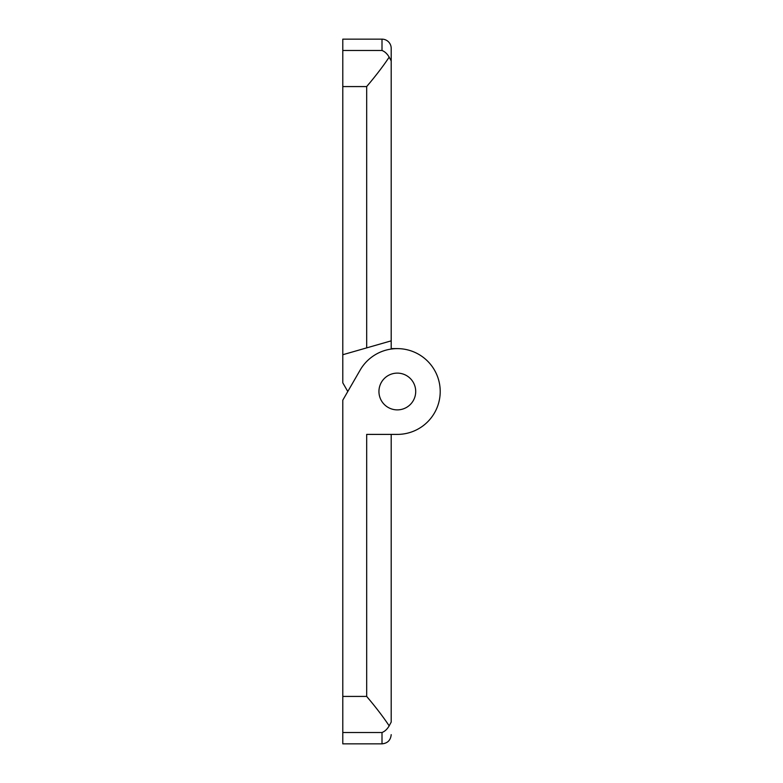 <?xml version="1.0" encoding="UTF-8"?>
<svg xmlns="http://www.w3.org/2000/svg" width="783" height="783" viewBox="0 0 783 783"><rect width="100%" height="100%" fill="white"/><g stroke="black" fill="none" stroke-linecap="round" stroke-linejoin="round"><path stroke-width="1.17" d="M382.006 39.15A9.19 9.19 0 0 1 391.197 48.34L391.197 60.917L389.171 57.13C387.203 53.773 384.815 51.561 382.006 50.494L382.006 39.15L342.788 39.15L342.788 50.494L382.006 50.494M342.788 732.506L382.006 732.506L382.006 743.85L342.788 743.85L342.788 400.172L360.17 370.056A42.899 42.899 0 0 1 440.212 391.5A42.899 42.899 0 0 1 397.324 434.399L366.679 434.399L366.679 696.42L369.165 699.464M397.324 373.119A18.381 18.381 0 0 1 415.704 391.5A18.381 18.381 0 0 1 397.324 409.881A18.381 18.381 0 0 1 378.943 391.5A18.381 18.381 0 0 1 397.324 373.119M391.197 442.15L391.197 722.083C391.197 738.829 391.197 738.829 391.197 722.083L391.197 434.399M369.165 83.536L366.679 86.58C376.036 75.511 383.533 65.694 389.171 57.13L391.197 60.917L391.197 348.601L397.324 348.601L391.197 348.601M382.006 732.506C384.805 731.439 387.194 729.227 389.171 725.87C383.582 717.365 376.085 707.548 366.679 696.42L342.788 696.42M347.789 391.5L342.788 382.828L342.788 50.494M389.171 725.87L391.197 722.083M342.788 354.728L391.197 340.85L391.197 60.917M342.788 86.58L366.679 86.58L366.679 347.877M382.006 743.85C387.575 743.302 390.639 740.238 391.197 734.66"/></g></svg>
